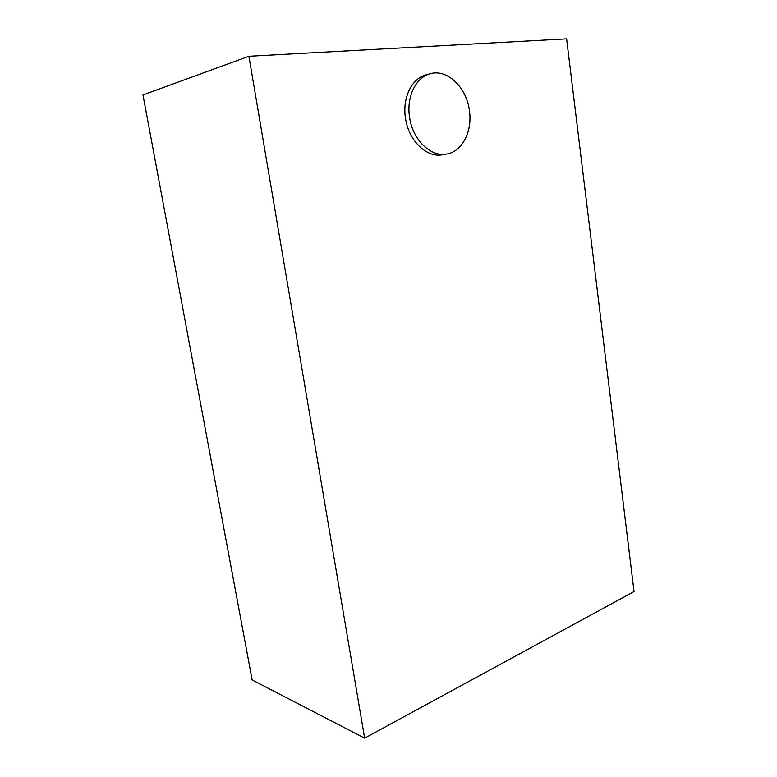 <?xml version="1.0" encoding="UTF-8"?>
<svg xmlns="http://www.w3.org/2000/svg" width="777" height="777" viewBox="0 0 777 777"><rect width="100%" height="100%" fill="white"/><g stroke="black" fill="none" stroke-linecap="round" stroke-linejoin="round"><path stroke-width="1.17" d="M469.434 110.732C466.715 87.568 447.338 68.59 430.235 73.737C415.918 77.185 406.313 96.94 409.547 117.074C412.538 139.831 430.866 157.41 446.756 154.001C462.208 151.612 472.571 131.41 469.434 110.732M430.235 73.737L426.107 74.854C411.81 78.302 402.224 97.97 405.458 118.007C408.449 140.647 426.748 158.139 442.618 154.74L446.756 154.001M364.646 738.15L634.032 591.55L566.618 38.85L248.902 56.265L142.968 94.94L252.156 679.953L364.646 738.15L248.902 56.265"/></g></svg>
